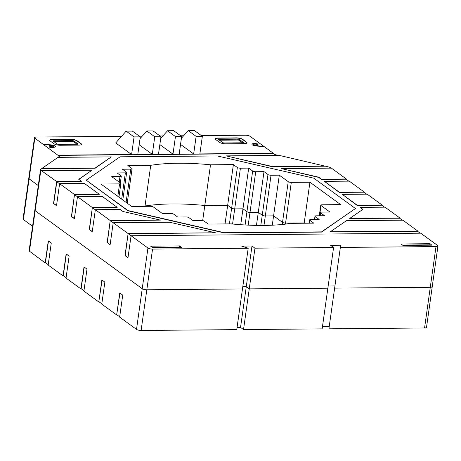 <?xml version="1.0" encoding="UTF-8"?>
<svg xmlns="http://www.w3.org/2000/svg" width="461" height="461" viewBox="0 0 461 461"><rect width="100%" height="100%" fill="white"/><g stroke="black" fill="none" stroke-linecap="round" stroke-linejoin="round"><path stroke-width="0.69" d="M437.95 245.99A3.475 0.98 -172 0 1 435.997 246.595L340.345 247.43L340.95 245.229L330.606 245.321L333.585 247.494L254.962 248.179L251.983 246.013L241.639 246.105L248.197 248.237L152.545 249.078A3.475 0.98 -172 0 1 147.946 248.018L131.074 235.732L420.743 233.191L437.616 245.483A3.475 0.98 -172 0 1 437.95 245.99L432.234 286.684A3.475 0.98 -172 0 1 430.28 287.289L334.623 288.125L430.28 287.289A3.475 0.98 8 0 0 432.234 286.684A3.475 0.98 8 0 0 431.894 286.177M334.934 285.929L328.174 285.987L334.934 285.929M333.585 247.494L327.863 288.183L249.24 288.874L246.266 286.707L242.786 286.736L246.266 286.707L249.24 288.874L327.863 288.183L322.147 328.877L243.523 329.569L240.544 327.402L237.069 327.431M248.197 248.237L242.48 288.932L146.823 289.773A3.475 0.98 -172 0 1 142.23 288.713L35.151 210.723A3.463 0.98 -172 0 1 34.823 210.216A3.463 0.98 8 0 0 35.151 210.723L142.23 288.713A3.475 0.98 8 0 0 146.823 289.773L242.48 288.932L236.758 329.627L141.106 330.468A3.475 0.98 8 0 1 136.508 329.408L119.641 317.116L122.73 295.121L119.751 292.954L116.691 314.73L119.687 316.759M38.286 185.553L29.101 178.862A3.481 0.985 -172 0 1 28.766 178.355A3.481 0.985 8 0 0 29.101 178.862L38.286 185.553M304.652 223.233L304.202 222.911L285.584 223.072A2.322 0.657 -172 0 1 282.518 222.363L273.592 215.863L265.311 215.932A2.317 0.651 -172 0 1 262.251 215.229L258.281 212.337L250.006 212.412A2.317 0.651 -172 0 1 246.946 211.703L242.976 208.816L234.701 208.885A2.317 0.657 -172 0 1 231.635 208.182L227.665 205.289L204.799 205.491A98.994 27.948 8 0 0 145.013 206.015L131.276 206.136L145.013 206.015A98.994 27.948 -172 0 1 204.799 205.491L227.665 205.289L231.635 208.182A2.317 0.657 8 0 0 234.701 208.885L242.976 208.816L246.946 211.703A2.317 0.651 8 0 0 250.006 212.412L258.281 212.337L262.251 215.229A2.317 0.651 8 0 0 265.311 215.932L273.592 215.863L282.518 222.363A2.322 0.657 8 0 0 285.584 223.072L304.202 222.911L304.652 223.233M251.983 246.013L240.544 327.402M254.962 248.179L243.523 329.569M340.345 247.43L328.906 328.82L424.558 327.978A3.475 0.98 8 0 0 426.511 327.379L432.234 286.684M325.328 165.983L272.036 166.45L226.115 155.881L279.406 155.415L328.549 166.951A3.469 0.98 -172 0 1 330.508 167.712L331.084 168.127M346.297 178.972L321.473 179.185L318.753 177.203L281.222 168.565L331.413 168.127L346.297 178.972L346.251 179.329M364.167 191.983L339.336 192.202L324.452 181.357L349.277 181.138L364.167 191.983L364.115 192.341M382.031 204.995L357.206 205.214L342.316 194.369L367.146 194.15L382.031 204.995L381.979 205.352M399.894 218.007L349.709 218.451L362.905 209.363L360.179 207.381L385.01 207.168L399.894 218.007L399.848 218.37M417.764 231.024L330.33 231.791L346.476 220.675L402.874 220.179L417.764 231.024L417.712 231.382M202.35 136.318L196.138 136.37L188.203 130.59L194.409 130.532L202.35 136.318L199.872 153.916L273.327 153.271L274.168 154.124A3.452 0.974 8 0 0 276.11 154.879L278.456 155.42M309.925 182.216L291.3 182.377A2.322 0.657 -172 0 1 288.24 181.674L279.308 175.168L271.033 175.243A2.317 0.651 -172 0 1 267.974 174.535L264.003 171.642L255.722 171.717A2.317 0.651 -172 0 1 252.663 171.014L248.692 168.121L240.417 168.19A2.317 0.657 -172 0 1 237.352 167.487L233.387 164.594L210.516 164.796A98.994 27.948 8 0 0 150.73 165.32L127.864 165.522L131.834 168.415A2.322 0.657 -172 0 1 132.059 168.755A2.322 0.657 -172 0 1 130.751 169.152L122.482 169.227L126.452 172.12A2.317 0.651 -172 0 1 126.677 172.46A2.317 0.651 -172 0 1 125.375 172.858L117.1 172.933L121.07 175.825A2.322 0.657 -172 0 1 121.295 176.165A2.322 0.657 -172 0 1 119.987 176.563L111.718 176.638L120.649 183.144A2.322 0.657 -172 0 1 120.874 183.484A2.322 0.657 -172 0 1 119.566 183.887L100.953 184.048L131.725 206.459L150.344 206.298A2.317 0.651 -172 0 1 153.404 207.001L162.335 213.506L170.61 213.431A2.322 0.657 -172 0 1 173.682 214.146L177.646 217.033L185.927 216.958A2.317 0.651 -172 0 1 188.981 217.661L192.952 220.554L201.232 220.485A2.317 0.657 -172 0 1 204.292 221.188L208.263 224.081L231.128 223.879A99.006 27.954 8 0 0 290.914 223.355L313.78 223.153L309.809 220.26A2.317 0.651 -172 0 1 309.585 219.92A2.317 0.651 -172 0 1 310.887 219.522L319.162 219.448L315.191 216.555A2.311 0.651 -172 0 1 314.967 216.215A2.311 0.651 -172 0 1 316.269 215.817L324.55 215.742L320.574 212.849A2.317 0.651 -172 0 1 320.355 212.509A2.317 0.651 -172 0 1 321.657 212.112L329.926 212.037L320.994 205.531A2.317 0.651 -172 0 1 320.77 205.191A2.317 0.651 -172 0 1 322.072 204.788L340.691 204.626L309.925 182.216L304.156 223.239M150.73 165.32L144.967 206.344M210.516 164.796L202.673 220.617M233.387 164.594L225.043 223.931M248.692 168.121L240.74 224.697M264.003 171.642L256.449 225.4M279.308 175.168L272.278 225.199M131.074 235.732L127.985 257.728L125.006 255.555L128.1 233.56L113.21 222.721L110.116 244.716L107.142 242.544L110.231 220.548L95.346 209.703L92.252 231.699L89.273 229.532L92.367 207.536L77.477 196.691L74.388 218.687L71.409 216.52L74.503 194.525L59.613 183.68L56.519 205.675L53.539 203.503L56.634 181.507L40.845 170.247A3.463 0.98 -172 0 1 40.51 169.74A3.463 0.98 -172 0 1 40.701 169.475L41.876 168.467L95.168 168L111.314 156.884L58.023 157.351L41.876 168.467M56.634 181.507L81.464 181.294L56.605 181.732M59.602 183.76L56.812 181.726L53.747 203.503L56.542 205.537M128.066 233.779L125.213 255.555L128.002 257.59M110.202 220.767L107.344 242.544L110.139 244.578M92.333 207.755L89.48 229.532L92.269 231.56M74.469 194.744L71.616 216.514L74.405 218.549M74.503 194.525L99.334 194.306L74.676 194.744L77.465 196.772M92.367 207.536L117.198 207.317L92.546 207.755L95.335 209.784M110.231 220.548L160.422 220.11L110.41 220.767L113.199 222.801M128.1 233.56L215.535 232.793L128.273 233.779L131.062 235.813M348.741 181.144L346.061 179.191L321.444 179.41L318.718 177.427L281.222 168.565M420.207 233.197L417.528 231.243L330.33 231.791M402.338 220.185L399.658 218.232L349.709 218.451M362.732 209.484L360.179 207.381M384.474 207.168L381.794 205.22L357.171 205.433L342.316 194.369M366.61 194.156L363.931 192.202L339.308 192.421L324.452 181.357M325.299 166.202L272.007 166.669L226.115 155.881M273.292 153.49L58.115 155.374L34.823 138.167A3.481 0.985 -172 0 1 34.489 137.66A3.481 0.985 -172 0 1 36.448 137.055L121.566 136.312M58.311 157.351L59.129 156.786A3.458 0.98 8 0 0 59.325 156.521A3.458 0.98 8 0 0 58.991 156.014L58.115 155.374M111.314 156.884L95.139 168.225L41.847 168.691M81.464 181.294L78.745 179.312L91.941 170.224L78.883 179.41M355.466 208.522L321.519 232.085L224.276 232.938L127.841 210.735L86.184 180.153L127.87 210.516L224.311 232.719L321.553 231.866L355.466 208.522L313.774 178.159L217.338 155.956L120.091 156.809L86.184 180.153M215.696 139.51A4.633 1.308 -172 0 1 215.247 138.83A4.633 1.308 -172 0 1 217.851 138.029L236.458 137.862A4.633 1.308 -172 0 1 242.59 139.274L246.56 142.167A4.627 1.308 -172 0 1 247.01 142.847A4.627 1.308 -172 0 1 244.411 143.648L225.786 143.809A4.627 1.308 -172 0 1 219.667 142.403L215.696 139.51M246.981 142.956A4.627 1.308 8 0 0 246.531 142.386L242.561 139.493A4.633 1.308 8 0 0 236.43 138.081L217.817 138.248A4.633 1.308 8 0 0 215.247 138.94M243.425 142.414L239.449 139.516A1.153 0.323 8 0 0 237.928 139.17L219.298 139.331A1.158 0.328 8 0 0 218.652 139.533A1.158 0.328 8 0 0 218.768 139.7L222.738 142.593A1.158 0.328 8 0 0 224.271 142.945L242.895 142.783A1.153 0.323 8 0 0 243.541 142.582A1.153 0.323 8 0 0 243.425 142.414L243.385 142.714M242.607 142.783L239.328 140.398A1.153 0.323 8 0 0 237.801 140.046L219.465 140.207M50.18 140.962A4.639 1.308 -172 0 1 49.725 140.282A4.639 1.308 -172 0 1 52.324 139.476L70.942 139.314A4.633 1.308 -172 0 1 77.068 140.726L81.038 143.619A4.627 1.308 -172 0 1 81.488 144.299A4.627 1.308 -172 0 1 78.894 145.1L60.264 145.261A4.633 1.308 -172 0 1 54.144 143.855L50.18 140.962M81.459 144.402A4.627 1.308 8 0 0 81.009 143.838L77.039 140.945A4.633 1.308 8 0 0 70.913 139.533L52.295 139.7A4.639 1.308 8 0 0 49.725 140.392M77.903 143.861L73.939 140.974A1.158 0.328 8 0 0 72.4 140.617L53.781 140.784A1.158 0.328 8 0 0 53.13 140.985A1.158 0.328 8 0 0 53.246 141.152L57.216 144.045A1.158 0.328 8 0 0 58.743 144.397L77.367 144.235A1.158 0.328 8 0 0 78.018 144.034A1.158 0.328 8 0 0 77.903 143.861L77.857 144.166M77.085 144.235L73.812 141.85A1.158 0.328 8 0 0 72.279 141.498L53.937 141.66M402.977 245.419L400.995 243.973L429.957 243.719L431.945 245.166L402.977 245.419M430.297 245.177L429.802 244.82L402.482 245.056M429.957 243.719L429.802 244.82M152.626 247.615L150.643 246.168L179.606 245.915L181.594 247.361L152.626 247.615M179.946 247.373L179.456 247.015L152.136 247.252M179.606 245.915L179.456 247.015M91.941 170.224L41.749 170.668M99.334 194.306L84.444 183.461L59.613 183.68M117.198 207.317L102.307 196.472L77.477 196.691M160.422 220.11L122.897 211.472L120.177 209.484L95.346 209.703M215.535 232.793L169.608 222.225L113.21 222.721M201.376 135.609L245.408 135.223A3.475 0.98 -172 0 1 250 136.283L273.327 153.271M139.308 136.156L142.259 136.128M159.996 135.972L162.946 135.949M180.689 135.793L183.639 135.764M58.144 155.155L131.598 154.516L134.07 136.917L126.13 131.131L115.717 142.945L131.598 154.516M126.13 131.131L132.336 131.08L140.277 136.859L137.804 154.458L152.286 154.331L154.758 136.733L146.823 130.953L140.023 138.663M139.164 144.777L152.286 154.331M146.823 130.953L153.029 130.895L160.964 136.681L158.492 154.279L172.979 154.153L175.451 136.554L167.51 130.768L160.716 138.479M159.852 144.593L172.979 154.153M167.51 130.768L173.716 130.717L181.657 136.496L179.185 154.095L193.666 153.968L196.138 136.37M180.545 144.408L193.666 153.968M140.277 136.859L134.07 136.917M160.964 136.681L154.758 136.733M181.657 136.496L175.451 136.554M188.203 130.59L181.404 138.3M35.013 209.951A3.463 0.98 8 0 0 34.823 210.216L29.129 250.686A3.463 0.98 8 0 0 29.464 251.199L45.195 262.897L48.284 240.901L51.263 243.068L48.175 265.069L63.065 275.909L66.154 253.913L69.133 256.08L66.038 278.081L80.929 288.926L84.017 266.925L86.996 269.097L83.908 291.093L98.792 301.938L101.887 279.942L104.86 282.109L101.772 304.104L116.662 314.949L119.935 293.087M34.489 137.66L23.05 219.044A3.481 0.985 8 0 0 23.384 219.557L32.57 226.247M48.474 241.034L45.432 262.672L48.221 264.706M66.338 254.051L63.301 275.69L66.09 277.718M84.207 267.063L81.165 288.701L83.954 290.735M102.071 280.075L98.821 301.713L101.823 303.747M117.198 314.944L116.662 314.949M99.328 301.932L98.792 301.938M81.464 288.92L80.929 288.926M63.601 275.909L63.065 275.909M45.731 262.891L45.195 262.897M322.452 326.682L329.217 326.624M253.902 144.846A2.317 0.657 -172 0 1 256.149 144.189A2.317 0.657 -172 0 1 257.866 145.446A2.317 0.657 -172 0 1 253.902 144.846M264.919 147.145A2.311 0.651 -172 0 0 262.395 146.46L256.771 146.062A4.051 1.147 -172 0 1 252.351 144.858A4.051 1.147 -172 0 1 253.4 143.607L257.808 143.123A2.317 0.651 -172 0 0 258.408 142.409M49.362 146.091A2.317 0.651 -172 0 1 51.609 145.434A2.317 0.651 -172 0 1 53.326 146.69A2.317 0.651 -172 0 1 49.362 146.091M48.993 148.494A2.317 0.657 -172 0 1 49.592 147.774L54 147.29A4.051 1.141 -172 0 0 55.049 146.039A4.051 1.141 -172 0 0 50.629 144.835L45.011 144.437A2.322 0.657 -172 0 1 42.487 143.751M435.997 246.595L424.558 327.978M119.987 176.563L119.209 182.095M125.375 172.858L121.681 199.146M130.751 169.152L126.084 202.35M237.352 167.487L229.428 223.896M240.417 168.19L232.575 224.017M252.663 171.014L245.079 224.974M255.722 171.717L248.22 225.135M267.974 174.535L260.817 225.446M271.033 175.243L263.98 225.429M288.24 181.674L282.224 224.478M291.3 182.377L285.434 224.127M320.994 205.531L319.554 215.788M147.946 248.018L136.508 329.408M40.845 170.247L29.464 251.199M239.449 139.516L239.328 140.398M237.928 139.17L237.801 140.046M219.298 139.331L219.206 140.017M73.939 140.974L73.812 141.85M72.4 140.617L72.279 141.498M53.781 140.784L53.683 141.475M58.991 156.014L58.858 156.976M34.823 138.167L23.384 219.557M320.574 212.849L320.165 215.783M315.191 216.555L314.782 219.488M309.809 220.26L309.4 223.193M119.566 183.887L117.814 196.328M152.545 249.078L141.106 330.468M121.295 176.165L120.344 182.919M126.677 172.46L122.81 199.97M132.059 168.755L127.219 203.18M320.77 205.191L319.283 215.788M320.355 212.509L319.894 215.783M314.967 216.215L314.506 219.488M309.585 219.92L309.129 223.193M120.874 183.484L118.95 197.158M40.51 169.74L34.823 210.216"/></g></svg>
